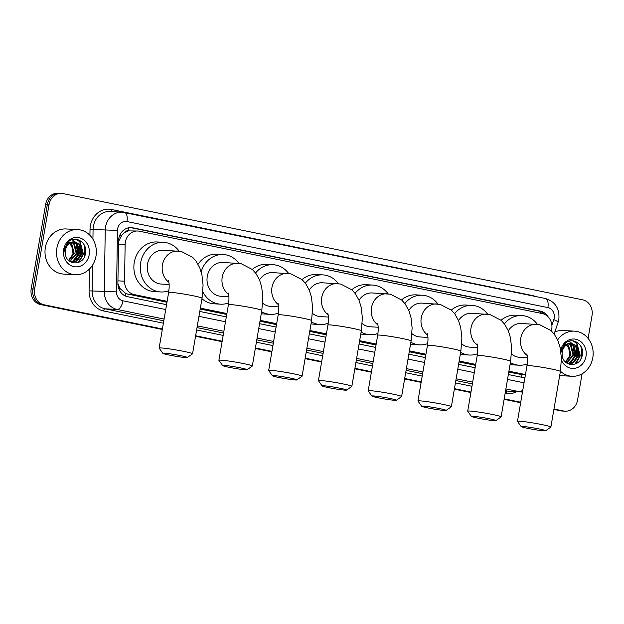 <?xml version="1.0" encoding="UTF-8"?>
<svg xmlns="http://www.w3.org/2000/svg" width="624" height="624" viewBox="0 0 624 624"><rect width="100%" height="100%" fill="white"/><g stroke="black" fill="none" stroke-linecap="round" stroke-linejoin="round"><path stroke-width="0.94" d="M551.366 330.923A13.556 11.95 93.2 0 0 551.733 329.316A13.556 11.95 93.2 0 0 542.272 313.576L139.363 231.215A13.556 11.95 93.2 0 0 137.834 231.013A13.556 11.95 93.2 0 0 125.128 244.507L124.566 281.213A13.556 11.95 93.2 0 0 134.238 294.598L167.131 301.322M124.324 232.822A13.556 11.95 -86.8 0 1 128.599 230.888L128.396 230.841A4.516 3.986 93.2 0 0 124.324 232.822L121.727 235.264L118.537 241.41M508.771 372.115L521.68 374.564A13.556 6.357 -78.4 0 1 521.048 377.13M117.889 283.553L119.956 288.475L125.931 293.662L166.975 302.242M200.203 309.036L226.746 314.465M259.974 321.259L276.51 324.636M309.738 331.43L326.266 334.807M359.494 341.601L376.022 344.978M409.25 351.772L425.786 355.15M459.014 361.943L475.543 365.321M137.834 231.013L128.599 230.888M200.359 308.116L226.902 313.537M260.13 320.33L276.666 323.716M309.894 330.502L326.422 333.887M359.65 340.681L376.186 344.058M409.414 350.852L425.942 354.229M459.17 361.023L475.699 364.4M508.927 371.194L525.463 374.572M162.404 328.973L44.07 304.785A13.556 11.95 -86.8 0 1 34.609 289.045L49.054 204.547L47.346 204.454A13.556 11.95 -86.8 0 1 59.834 193.315A13.556 11.95 -86.8 0 0 47.346 204.454L32.908 288.951L47.346 204.454L45.646 204.36A13.556 11.95 -86.8 0 1 58.126 193.222L61.542 193.409A13.556 11.95 -86.8 0 1 63.071 193.612L582.574 299.809A13.556 11.95 -86.8 0 1 592.028 315.549L588.112 338.442M44.07 304.785L42.362 304.684A13.556 11.95 -86.8 0 1 32.908 288.951A13.556 11.95 -86.8 0 0 42.362 304.684L162.365 329.222L40.654 304.59A13.556 11.95 -86.8 0 1 31.2 288.85L45.646 204.36M582.067 373.831L577.582 400.039A13.556 11.95 -86.8 0 1 565.094 411.177A13.556 11.95 -86.8 0 1 563.566 410.982L553.925 409.266L561.865 410.888A13.556 11.95 -86.8 0 0 563.394 411.083A13.556 11.95 -86.8 0 1 561.865 410.888L553.878 409.508M520.689 402.472L504.161 399.095L520.689 402.472M470.933 392.301L454.405 388.916L470.933 392.301M421.177 382.13L404.641 378.745L421.177 382.13M371.413 371.951L354.884 368.573L371.413 371.951M321.656 361.78L305.128 358.402L321.656 361.78M271.892 351.608L255.364 348.231L271.892 351.608M222.136 341.437L195.593 336.008L222.136 341.437M565.094 411.177L561.686 410.99A13.556 11.95 -86.8 0 1 560.157 410.795M520.65 402.714L504.122 399.337M470.894 392.543L454.358 389.165M421.13 382.372L404.602 378.994M371.374 372.2L354.845 368.823M321.61 362.029L305.081 358.652M271.853 351.858L255.325 348.473M222.097 341.687L195.546 336.258M162.318 329.464L40.654 304.59M548.044 316.766A13.556 11.95 93.2 0 0 540.392 311.134L132.772 227.807A13.556 11.95 93.2 0 0 131.243 227.604A13.556 11.95 93.2 0 0 118.544 241.098L117.897 283.304A13.556 11.95 93.2 0 0 127.569 296.696L166.561 304.668M130.393 227.596A13.556 11.95 -86.8 0 1 131.071 227.705L538.684 311.033A13.556 11.95 -86.8 0 1 544.534 314.309M49.054 204.547A13.556 11.95 -86.8 0 1 61.542 193.409M563.566 410.982L553.964 409.016M520.736 402.223L504.208 398.845M470.972 392.051L454.444 388.674M421.216 381.88L404.687 378.503M371.459 371.709L354.923 368.332M321.695 361.538L305.167 358.16M271.939 351.367L255.403 347.981M222.175 341.195L195.632 335.767M508.357 374.54L522.491 377.426A13.556 11.95 93.2 0 0 524.02 377.621A13.556 11.95 93.2 0 0 524.94 377.637M199.789 311.454L226.333 316.883M259.561 323.677L276.089 327.054M309.325 333.848L325.853 337.225M359.081 344.019L375.609 347.404M408.837 354.19L425.373 357.575M458.601 364.369L475.129 367.747M524.987 377.341A13.556 11.95 -86.8 0 1 523.169 377.543M557.622 339.932A22.597 19.913 -86.8 0 1 574.493 331.149A22.597 19.913 -86.8 0 1 592.8 357.716A22.597 19.913 -86.8 0 1 571.99 376.28A22.597 19.913 -86.8 0 1 560.422 371.21M554.822 331.991A22.597 19.913 -86.8 0 1 562.973 330.509L574.493 331.149M580.71 345.93A22.597 19.913 -86.8 0 1 581.287 357.076A22.597 19.913 -86.8 0 1 580.866 359.034M560.984 352.42L561.194 351.374C562.715 346.156 565.695 343.512 570.141 343.457A10.218 9.001 -86.8 0 0 562.271 351.788A10.218 9.001 -86.8 0 0 562.169 355.017C562.84 367.341 580.203 367.567 582.145 355.735C585.343 344.152 571.397 335.689 564.369 344.276L560.937 352.045M560.664 350.212A14.734 12.987 -86.8 0 1 576.116 339.308A14.734 12.987 -86.8 0 1 585.991 356.32A14.734 12.987 -86.8 0 1 574.759 368.316A14.734 12.987 -86.8 0 1 561.413 359.993M568.776 363.691L572.099 363.098L578.464 355.321L575.983 345.735L571.256 343.379M567.302 363.425L572.777 363.129L579.142 355.36L576.654 345.774L571.6 343.395L570.141 343.457M567.427 363.457L569.392 362.942L575.749 355.173L573.269 345.587L569.884 343.496M567.762 363.535L570.071 362.981L576.428 355.204L573.947 345.626L570.235 343.45M566.467 362.879L573.043 355.017L570.562 345.439L568.472 343.871M566.717 363.051L573.721 355.056L571.241 345.478L568.831 343.754M565.383 361.959L570.336 354.869L567.856 345.29L567.037 344.549M565.664 362.224L571.015 354.908L568.534 345.322L567.395 344.347M564.993 343.59L569.018 348.348L569.806 355.009L568.456 359.128M571.99 376.28L560.477 375.64A22.597 19.913 -86.8 0 1 559.681 375.578M569.291 364.291L570.047 363.714M570.196 363.597L571.592 362.232M572.692 360.812L574.891 355.524L573.682 346.039M572.894 344.713L571.951 343.489M571.888 343.411L569.189 341.219M575.398 360.961L577.598 355.672L576.389 346.187M575.609 363.901L580.304 355.82L576.927 343.317L573.253 340.868M569.041 364.213L569.673 363.73M569.774 363.652L570.866 362.63M571.74 361.631L574.548 355.501L572.902 345.236M572.286 344.3L571.568 343.418M571.545 343.387L568.987 341.281M574.447 361.78L577.255 355.657L575.617 345.384M574.915 364.174L579.969 355.805L576.592 343.301L572.848 340.821M56.87 248.157A22.597 19.913 -86.8 0 1 77.68 229.585A22.597 19.913 -86.8 0 1 95.987 256.152A22.597 19.913 -86.8 0 1 75.176 274.716A22.597 19.913 -86.8 0 1 56.87 248.157M75.176 274.716L63.664 274.076A22.597 19.913 -86.8 0 1 45.357 247.517A22.597 19.913 -86.8 0 1 66.16 228.953L77.68 229.585M83.905 244.366A22.597 19.913 -86.8 0 1 84.474 255.512A22.597 19.913 -86.8 0 1 84.061 257.47M65.364 253.453C66.027 265.777 83.39 266.011 85.332 254.171C88.53 242.588 74.591 234.133 67.564 242.713L64.233 249.756L64.015 252.213L64.381 249.818C65.902 244.592 68.882 241.956 73.328 241.901A10.218 9.001 -86.8 0 0 65.458 250.224A10.218 9.001 -86.8 0 0 65.364 253.453M89.185 254.756A14.734 12.987 -86.8 0 1 73.952 266.651A14.734 12.987 -86.8 0 1 63.679 249.545A14.734 12.987 -86.8 0 1 78.905 237.658A14.734 12.987 -86.8 0 1 89.185 254.756M71.963 262.127L75.293 261.534L81.65 253.757L79.17 244.179L74.451 241.823M70.489 261.862L75.964 261.573L82.329 253.796L79.849 244.218L74.786 241.831L73.328 241.901M70.621 261.893L72.579 261.386L78.944 253.609L76.463 244.023L73.078 241.94M70.957 261.971L73.258 261.425L79.622 253.648L77.134 244.062L73.421 241.886M69.654 261.316L76.237 253.461L73.749 243.875L71.659 242.315M69.904 261.495L76.908 253.5L74.428 243.914L72.017 242.19M68.57 260.403L73.523 253.313L71.042 243.727L70.231 242.993M68.851 260.66L74.201 253.344L71.721 243.766L70.59 242.791M68.188 242.026L72.205 246.792L72.992 253.453L71.651 257.572M72.485 262.727L73.242 262.158M73.382 262.033L74.779 260.668M75.878 259.249L78.078 253.96L76.869 244.475M76.089 243.149L75.137 241.925M75.075 241.855L72.376 239.655M78.585 259.397L80.785 254.108L79.576 244.624M78.796 262.337L83.491 254.264L80.122 241.761L76.44 239.304M72.228 262.649L72.868 262.166M72.961 262.088L74.053 261.074M74.927 260.068L77.735 253.945L76.097 243.672M75.473 242.736L74.763 241.862M74.732 241.831L72.181 239.717M77.633 260.224L80.449 254.093L78.803 243.82M78.101 262.61L83.156 254.241L79.778 241.738L76.034 239.257M539.276 428.969A12.433 0.757 -170.3 0 0 526.89 426.886A12.433 0.757 -170.3 0 0 521.18 426.598A12.433 0.757 -170.3 0 0 527.545 428.321A12.433 0.757 -170.3 0 0 545.633 430.778A12.433 0.757 -170.3 0 0 539.276 428.969M521.18 426.598L517.491 421.411A16.949 1.03 9.7 0 1 517.468 421.34A16.949 1.03 9.7 0 1 542.17 424.64A16.949 1.03 9.7 0 1 550.883 427.05A16.949 1.03 9.7 0 1 550.836 427.105L545.633 430.778M526.765 353.964C527.678 356.374 527.74 360.305 526.968 365.75A16.949 1.03 -170.3 0 1 551.671 369.049A16.949 1.03 -170.3 0 1 560.383 371.467L561.405 358.457L560.258 348.075L558.106 341.055L554.416 334.425L550.984 330.564L539.705 324.722L521.453 323.466A16.949 14.937 93.2 0 0 508.31 330.798M504.364 323.848A24.859 21.91 -86.8 0 1 521.89 315.572A24.859 21.91 -86.8 0 1 537.475 324.379M501.088 320.268A24.859 21.91 -86.8 0 1 515.486 315.214L521.89 315.572M511.493 354.042A16.949 14.937 93.2 0 0 519.574 357.318L527.452 357.755M527.233 363.932A24.859 21.91 -86.8 0 1 519.137 365.212A24.859 21.91 -86.8 0 1 510.401 362.599M519.137 365.212L512.741 364.861A24.859 21.91 -86.8 0 1 510.073 364.525M489.52 418.798A12.433 0.757 -170.3 0 0 477.134 416.707A12.433 0.757 -170.3 0 0 471.416 416.426A12.433 0.757 -170.3 0 0 477.789 418.142A12.433 0.757 -170.3 0 0 495.877 420.607A12.433 0.757 -170.3 0 0 489.52 418.798M471.416 416.426L467.727 411.232A16.949 1.03 9.7 0 1 467.704 411.169A16.949 1.03 9.7 0 1 492.414 414.469A16.949 1.03 9.7 0 1 501.119 416.879A16.949 1.03 9.7 0 1 501.08 416.933L495.877 420.607M477.001 343.793C477.914 346.203 477.984 350.134 477.212 355.579A16.949 1.03 -170.3 0 1 501.914 358.878A16.949 1.03 -170.3 0 1 510.619 361.296L511.641 348.286L510.502 337.904L508.349 330.876L504.66 324.254L501.22 320.393L489.949 314.551L471.689 313.295A16.949 14.937 93.2 0 0 458.554 320.627M454.6 313.677A24.859 21.91 -86.8 0 1 472.126 305.401A24.859 21.91 -86.8 0 1 487.711 314.207M451.324 310.089A24.859 21.91 -86.8 0 1 465.73 305.042L472.126 305.401M461.737 343.871A16.949 14.937 93.2 0 0 469.817 347.147L477.695 347.576M477.477 353.761A24.859 21.91 -86.8 0 1 469.381 355.04A24.859 21.91 -86.8 0 1 460.637 352.427M469.381 355.04L462.985 354.689A24.859 21.91 -86.8 0 1 460.309 354.354M439.756 408.626A12.433 0.757 -170.3 0 0 427.378 406.536A12.433 0.757 -170.3 0 0 421.66 406.255A12.433 0.757 -170.3 0 0 428.033 407.971A12.433 0.757 -170.3 0 0 446.113 410.436A12.433 0.757 -170.3 0 0 439.756 408.626M421.66 406.255L417.971 401.06A16.949 1.03 9.7 0 1 417.947 400.998A16.949 1.03 9.7 0 1 442.65 404.297A16.949 1.03 9.7 0 1 451.363 406.708A16.949 1.03 9.7 0 1 451.324 406.762L446.113 410.436M427.245 333.622C428.158 336.032 428.228 339.963 427.448 345.407A16.949 1.03 -170.3 0 1 452.15 348.707A16.949 1.03 -170.3 0 1 460.863 351.117L461.885 338.114L460.738 327.733L458.585 320.705L454.904 314.083L451.464 310.222L440.185 304.379L421.933 303.124A16.949 14.937 93.2 0 0 408.798 310.456M404.843 303.506A24.859 21.91 -86.8 0 1 422.37 295.23A24.859 21.91 -86.8 0 1 437.954 304.036M401.567 299.918A24.859 21.91 -86.8 0 1 415.974 294.871L422.37 295.23M411.973 333.7A16.949 14.937 93.2 0 0 420.053 336.968L427.931 337.405M427.721 343.59A24.859 21.91 -86.8 0 1 419.617 344.869A24.859 21.91 -86.8 0 1 410.881 342.256M419.617 344.869L413.221 344.51A24.859 21.91 -86.8 0 1 410.553 344.175M390 398.447A12.433 0.757 -170.3 0 0 377.614 396.365A12.433 0.757 -170.3 0 0 371.896 396.084A12.433 0.757 -170.3 0 0 378.269 397.8A12.433 0.757 -170.3 0 0 396.357 400.265A12.433 0.757 -170.3 0 0 390 398.447M371.896 396.084L368.207 390.889A16.949 1.03 9.7 0 1 368.191 390.827A16.949 1.03 9.7 0 1 392.894 394.118A16.949 1.03 9.7 0 1 401.606 396.536A16.949 1.03 9.7 0 1 401.56 396.591L396.357 400.265M377.481 323.45C378.394 325.861 378.464 329.792 377.692 335.236A16.949 1.03 -170.3 0 1 402.394 338.536A16.949 1.03 -170.3 0 1 411.107 340.946L412.121 327.943L410.982 317.554L408.829 310.534L405.14 303.911L401.708 300.05L390.429 294.208L372.169 292.952A16.949 14.937 93.2 0 0 359.034 300.284M355.079 293.335A24.859 21.91 -86.8 0 1 372.606 285.051A24.859 21.91 -86.8 0 1 388.19 293.865M351.803 289.747A24.859 21.91 -86.8 0 1 366.21 284.7L372.606 285.051M362.216 323.528A16.949 14.937 93.2 0 0 370.297 326.797L378.175 327.233M377.957 333.419A24.859 21.91 -86.8 0 1 369.86 334.698A24.859 21.91 -86.8 0 1 361.124 332.077M369.86 334.698L363.464 334.339A24.859 21.91 -86.8 0 1 360.789 334.004M340.244 388.276A12.433 0.757 -170.3 0 0 327.857 386.194A12.433 0.757 -170.3 0 0 322.14 385.913A12.433 0.757 -170.3 0 0 328.513 387.629A12.433 0.757 -170.3 0 0 346.601 390.086A12.433 0.757 -170.3 0 0 340.244 388.276M322.14 385.913L318.451 380.718A16.949 1.03 9.7 0 1 318.427 380.648A16.949 1.03 9.7 0 1 343.13 383.947A16.949 1.03 9.7 0 1 351.842 386.365A16.949 1.03 9.7 0 1 351.803 386.42L346.601 390.086M327.725 313.279C328.637 315.689 328.708 319.621 327.928 325.065A16.949 1.03 -170.3 0 1 352.638 328.364A16.949 1.03 -170.3 0 1 361.343 330.775L362.365 317.772L361.226 307.382L359.065 300.362L355.384 293.732L351.944 289.879L340.665 284.037L322.413 282.781A16.949 14.937 93.2 0 0 309.278 290.113M305.323 283.163A24.859 21.91 -86.8 0 1 322.85 274.88A24.859 21.91 -86.8 0 1 338.434 283.694M302.047 279.575A24.859 21.91 -86.8 0 1 316.454 274.529L322.85 274.88M312.452 313.357A16.949 14.937 93.2 0 0 320.541 316.625L328.419 317.062M328.201 323.248A24.859 21.91 -86.8 0 1 320.104 324.527A24.859 21.91 -86.8 0 1 311.36 321.906M320.104 324.527L313.7 324.168A24.859 21.91 -86.8 0 1 311.033 323.833M290.48 378.105A12.433 0.757 -170.3 0 0 278.093 376.022A12.433 0.757 -170.3 0 0 272.384 375.734A12.433 0.757 -170.3 0 0 278.749 377.458A12.433 0.757 -170.3 0 0 296.837 379.915A12.433 0.757 -170.3 0 0 290.48 378.105M272.384 375.734L268.694 370.547A16.949 1.03 9.7 0 1 268.671 370.477A16.949 1.03 9.7 0 1 293.374 373.776A16.949 1.03 9.7 0 1 302.086 376.194A16.949 1.03 9.7 0 1 302.039 376.249L296.837 379.915M277.969 303.1C278.873 305.518 278.944 309.449 278.171 314.894A16.949 1.03 -170.3 0 1 302.874 318.193A16.949 1.03 -170.3 0 1 311.587 320.603L312.608 307.601L311.462 297.211L309.309 290.191L305.62 283.561L302.188 279.7L290.909 273.866L272.657 272.61A16.949 14.937 93.2 0 0 259.514 279.942M255.567 272.992A24.859 21.91 -86.8 0 1 273.094 264.709A24.859 21.91 -86.8 0 1 288.678 273.523M252.291 269.404A24.859 21.91 -86.8 0 1 266.69 264.358L273.094 264.709M262.696 303.186A16.949 14.937 93.2 0 0 270.777 306.454L278.655 306.891M278.437 313.076A24.859 21.91 -86.8 0 1 270.34 314.356A24.859 21.91 -86.8 0 1 261.604 311.735M270.34 314.356L263.944 313.997A24.859 21.91 -86.8 0 1 261.277 313.661M240.724 367.934A12.433 0.757 -170.3 0 0 228.337 365.851A12.433 0.757 -170.3 0 0 222.62 365.563A12.433 0.757 -170.3 0 0 228.992 367.286A12.433 0.757 -170.3 0 0 247.081 369.743A12.433 0.757 -170.3 0 0 240.724 367.934M222.62 365.563L218.93 360.376A16.949 1.03 9.7 0 1 218.907 360.305A16.949 1.03 9.7 0 1 243.617 363.605A16.949 1.03 9.7 0 1 252.322 366.015A16.949 1.03 9.7 0 1 252.283 366.077L247.081 369.743M228.205 292.929C229.117 295.347 229.187 299.27 228.415 304.723A16.949 1.03 -170.3 0 1 253.118 308.022A16.949 1.03 -170.3 0 1 261.823 310.432L262.844 297.43L261.706 287.04L259.553 280.02L255.863 273.39L252.424 269.529L241.153 263.695L222.893 262.439A16.949 14.937 93.2 0 0 207.285 276.362A16.949 14.937 93.2 0 0 221.021 296.283L228.899 296.72M201.17 271.799A24.859 21.91 -86.8 0 1 223.33 254.537A24.859 21.91 -86.8 0 1 238.914 263.351M198.081 264.287A24.859 21.91 -86.8 0 1 216.934 254.186L223.33 254.537M228.68 302.905A24.859 21.91 -86.8 0 1 220.584 304.177A24.859 21.91 -86.8 0 1 202.855 291.853M220.584 304.177L214.188 303.826A24.859 21.91 -86.8 0 1 201.965 298.717M180.944 355.719A12.433 0.757 -170.3 0 0 168.566 353.629A12.433 0.757 -170.3 0 0 162.848 353.348A12.433 0.757 -170.3 0 0 169.221 355.064A12.433 0.757 -170.3 0 0 187.301 357.529A12.433 0.757 -170.3 0 0 180.944 355.719M162.848 353.348L159.159 348.153A16.949 1.03 9.7 0 1 159.136 348.091A16.949 1.03 9.7 0 1 183.838 351.39A16.949 1.03 9.7 0 1 192.551 353.8A16.949 1.03 9.7 0 1 192.512 353.855L187.301 357.529M168.433 280.714C169.346 283.124 169.416 287.056 168.636 292.5A16.949 1.03 -170.3 0 1 193.346 295.799A16.949 1.03 -170.3 0 1 202.051 298.21L203.073 285.207L201.926 274.817L199.774 267.797L196.092 261.175L192.652 257.314L181.373 251.472L163.121 250.216A16.949 14.937 93.2 0 0 147.514 264.139A16.949 14.937 93.2 0 0 161.242 284.06L169.127 284.497M168.909 290.683A24.859 21.91 -86.8 0 1 160.805 291.962A24.859 21.91 -86.8 0 1 140.665 262.743A24.859 21.91 -86.8 0 1 163.558 242.323A24.859 21.91 -86.8 0 1 179.143 251.129M160.805 291.962L154.409 291.603A24.859 21.91 -86.8 0 1 134.269 262.384A24.859 21.91 -86.8 0 1 157.162 241.964L163.558 242.323M119.808 235.248L121.727 235.264M540.4 313.193A13.556 6.357 -78.4 0 0 540.517 311.587M125.369 295.987A13.556 6.357 -78.4 0 0 125.931 293.662M118.716 288.46L119.956 288.475M128.396 230.841A13.556 6.357 -78.4 0 0 128.747 227.768M519.706 374.353L525.447 374.673M127.826 294.239L134.238 294.598M117.928 280.839L124.566 281.213M118.498 244.14L125.128 244.507M31.2 288.85L34.609 289.045M538.684 311.033L540.392 311.134M551.881 325.307L553.8 319.613A9.04 7.964 93.2 0 0 554.182 318.092A9.04 7.964 93.2 0 0 547.88 307.601L126.961 221.551A9.04 7.964 93.2 0 0 117.616 228.844A9.04 7.964 93.2 0 0 117.468 230.412L116.524 291.892A9.04 7.964 93.2 0 0 122.975 300.815L165.727 309.559M545.134 298.467A9.04 4.235 101.6 0 1 545.423 298.506A9.04 4.235 101.6 0 1 547.88 307.601M164.096 319.067L117.187 309.473A18.08 15.935 -86.8 0 1 104.294 291.626L105.238 230.147A18.08 15.935 -86.8 0 1 105.526 227.011A18.08 15.935 -86.8 0 1 122.171 212.16L110.019 211.481A18.08 15.935 93.2 0 0 93.374 226.34A18.08 15.935 93.2 0 0 93.077 229.476L92.929 239.226M89.934 235.326L90.02 229.406L117.468 230.412M90.02 229.406A20.342 17.924 -86.8 0 1 111.376 209.469L532.295 295.511A2.262 1.061 -78.4 0 0 532.249 295.815M532.295 295.511A20.342 17.924 -86.8 0 1 535.267 296.431M516.641 391.732A20.342 17.924 -86.8 0 1 506.025 393.237L505.19 393.065M471.962 386.272L455.434 382.894M422.206 376.1L405.67 372.723M372.442 365.929L355.914 362.552M322.686 355.758L306.158 352.373M272.922 345.587L256.394 342.202M223.166 335.408L196.622 329.987M163.394 323.193L103.592 310.963A20.342 17.924 -86.8 0 1 89.076 290.885L89.411 269.084M521.664 392.005A18.08 15.935 -86.8 0 1 519.628 391.747L507.468 391.069A18.08 15.935 93.2 0 0 509.512 391.334L522.475 392.028M116.524 291.892L92.134 290.956A18.08 15.935 93.2 0 0 105.035 308.802L163.8 320.814M92.531 265.2L92.134 290.956L89.076 290.885M122.975 300.815A9.04 4.235 101.6 0 1 117.187 309.473L105.035 308.802A2.262 1.061 -78.4 0 0 103.592 310.963M522.896 389.579A9.04 4.235 101.6 0 1 519.628 391.747L505.9 388.939M472.672 382.145L456.136 378.768M422.908 371.974L406.38 368.597M373.152 361.803L356.616 358.418M323.388 351.632L306.86 348.247M273.632 341.453L257.104 338.075M223.876 331.282L197.324 325.861M197.028 327.608L223.571 333.037M256.799 339.83L273.335 343.208M306.563 350.002L323.092 353.379M356.32 360.173L372.848 363.55M406.076 370.344L422.612 373.721M455.84 380.515L472.368 383.893M505.596 390.686L507.468 391.069A2.262 1.061 -78.4 0 0 506.025 393.237M198.955 316.352L225.498 321.773M258.726 328.567L275.254 331.945M308.482 338.738L325.018 342.124M358.246 348.91L374.774 352.295M408.002 359.089L424.531 362.466M457.766 369.26L474.295 372.637M507.523 379.431L524.051 382.808M111.376 209.469A2.262 1.061 -78.4 0 0 111.696 211.575M124.215 212.425A9.04 4.235 101.6 0 1 124.504 212.456A9.04 4.235 101.6 0 1 126.961 221.551M553.8 319.613A9.04 1.279 18.6 0 1 558.106 322.257L554.135 334.043M131.071 227.705L132.772 227.807M536.375 324.293A16.949 14.937 93.2 0 0 520.775 338.224A16.949 14.937 93.2 0 0 527.171 355.462M486.619 314.122A16.949 14.937 93.2 0 0 471.011 328.045A16.949 14.937 93.2 0 0 477.415 345.29M436.862 303.95A16.949 14.937 93.2 0 0 421.255 317.873A16.949 14.937 93.2 0 0 427.651 335.119M387.098 293.779A16.949 14.937 93.2 0 0 371.491 307.702A16.949 14.937 93.2 0 0 377.894 324.948M337.342 283.608A16.949 14.937 93.2 0 0 321.734 297.531A16.949 14.937 93.2 0 0 328.13 314.769M287.578 273.437A16.949 14.937 93.2 0 0 271.978 287.36A16.949 14.937 93.2 0 0 278.374 304.598M237.822 263.266A16.949 14.937 93.2 0 0 222.214 277.189A16.949 14.937 93.2 0 0 228.618 294.427M178.051 251.043A16.949 14.937 93.2 0 0 162.443 264.966A16.949 14.937 93.2 0 0 168.839 282.212M521.235 374.548L525.424 374.782M78.008 256.316L78.039 254.147M78.133 248.212L78.156 246.472M558.106 322.257L558.831 319.379C559.79 308.63 555.321 301.673 545.423 298.506L122.171 212.16M526.968 365.75L517.468 421.34M560.383 371.467L550.883 427.05M477.212 355.579L467.704 411.169M510.619 361.296L501.119 416.879M427.448 345.407L417.947 400.998M460.863 351.117L451.363 406.708M377.692 335.236L368.191 390.827M411.107 340.946L401.606 396.536M327.928 325.065L318.427 380.648M361.343 330.775L351.842 386.365M278.171 314.894L268.671 370.477M311.587 320.603L302.086 376.194M228.415 304.723L218.907 360.305M261.823 310.432L252.322 366.015M168.636 292.5L159.136 348.091M202.051 298.21L192.551 353.8"/></g></svg>
